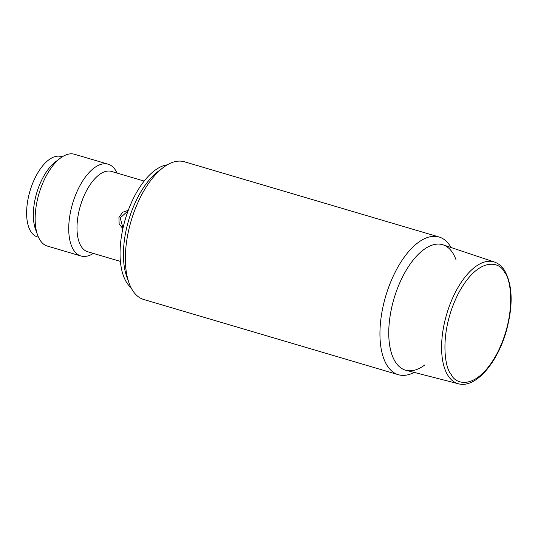 <?xml version="1.0" encoding="UTF-8"?>
<svg xmlns="http://www.w3.org/2000/svg" width="538" height="538" viewBox="0 0 538 538"><rect width="100%" height="100%" fill="white"/><g stroke="black" fill="none" stroke-linecap="round" stroke-linejoin="round"><path stroke-width="0.81" d="M57.801 160.311A41.883 20.047 106.5 0 0 50.599 166.41A41.883 20.047 106.5 0 0 36.645 231.925M62.2 156.867L61.083 156.538A41.883 20.047 106.5 0 0 43.881 164.426A41.883 20.047 106.5 0 0 26.9 206.942A41.883 20.047 106.5 0 0 37.351 236.875L38.467 237.204M60.357 158.152L55.394 161.918A41.883 20.047 106.5 0 0 36.638 193.243A41.883 20.047 106.5 0 0 35.501 229.269L37.62 235.126A47.869 22.912 -73.5 0 1 38.918 193.949A47.869 22.912 -73.5 0 1 60.357 158.152A47.869 22.912 -73.5 0 1 74.405 154.238A47.869 22.912 -73.5 0 1 74.533 154.272A47.869 22.912 -73.5 0 1 74.654 154.312M47.539 246.122A47.869 22.912 -73.5 0 1 47.411 246.088A47.869 22.912 -73.5 0 1 37.62 235.126M93.33 253.411A47.869 22.912 -73.5 0 1 81.124 256.041A47.869 22.912 -73.5 0 1 80.996 256.007A47.869 22.912 -73.5 0 1 72.549 203.741A47.869 22.912 -73.5 0 1 107.997 164.157A47.869 22.912 -73.5 0 1 108.118 164.191A47.869 22.912 -73.5 0 1 117.062 173.075M87.842 251.791A41.883 20.047 -73.5 0 1 87.734 251.757A41.883 20.047 -73.5 0 1 80.337 206.02A41.883 20.047 -73.5 0 1 111.353 171.387A41.883 20.047 -73.5 0 1 111.46 171.42A41.883 20.047 -73.5 0 1 111.574 171.454M122.879 228.717L119.147 223.895L118.932 217.534L122.556 212.308L128.286 210.291M128.098 210.809L120.223 217.897L123.007 228.146M167.291 164.836A65.421 31.312 106.5 0 0 125.32 219.188A65.421 31.312 106.5 0 0 131.023 287.615M127.997 279.733A65.421 31.312 -73.5 0 1 128.683 220.176A65.421 31.312 -73.5 0 1 160.465 169.813M403.224 275.591A65.421 31.312 106.5 0 0 406.049 370.312L458.363 383.762A63.497 30.397 -73.5 0 1 448.215 375.901A63.497 30.397 -73.5 0 1 455.625 291.825A63.497 30.397 -73.5 0 1 494.335 261.993L443.104 244.851A65.421 31.312 106.5 0 0 403.224 275.591M414.139 372.397A71.803 34.371 -73.5 0 1 398.537 374.757A71.803 34.371 -73.5 0 1 398.349 374.704A71.803 34.371 -73.5 0 1 385.611 296.505A71.803 34.371 -73.5 0 1 438.84 236.928A71.803 34.371 -73.5 0 1 439.028 236.982A71.803 34.371 -73.5 0 1 451.026 247.5M439.028 236.982L184.426 161.777A71.803 34.371 106.5 0 0 163.169 167.6A71.803 34.371 106.5 0 0 131.01 221.293A71.803 34.371 106.5 0 0 129.066 283.055A71.803 34.371 106.5 0 0 143.747 299.498L398.349 374.704M424.899 364.865A65.421 31.312 -73.5 0 1 405.706 370.225A65.421 31.312 -73.5 0 1 393.93 298.92A65.421 31.312 -73.5 0 1 442.424 244.642A65.421 31.312 -73.5 0 1 455.975 259.672M163.169 167.6L157.876 171.615A65.421 31.312 106.5 0 0 128.575 220.54A65.421 31.312 106.5 0 0 126.807 276.808L129.066 283.055M504.409 272.141C511.167 278.785 516.695 314.77 497.273 353.049C477.32 390.521 455.834 385.235 451.207 374.475C444.442 367.831 438.914 331.845 458.336 293.566C478.289 256.095 499.782 261.381 504.409 272.141M47.411 246.088L80.996 256.007M87.734 251.757L120.418 261.414M74.533 154.272L108.118 164.191M111.46 171.42L144.15 181.077M458.363 383.762C475.424 388.604 496.998 363.506 506.144 331.664C513.333 305.503 512.754 285.026 504.395 270.231C501.712 266.128 498.356 263.378 494.335 261.993"/></g></svg>
